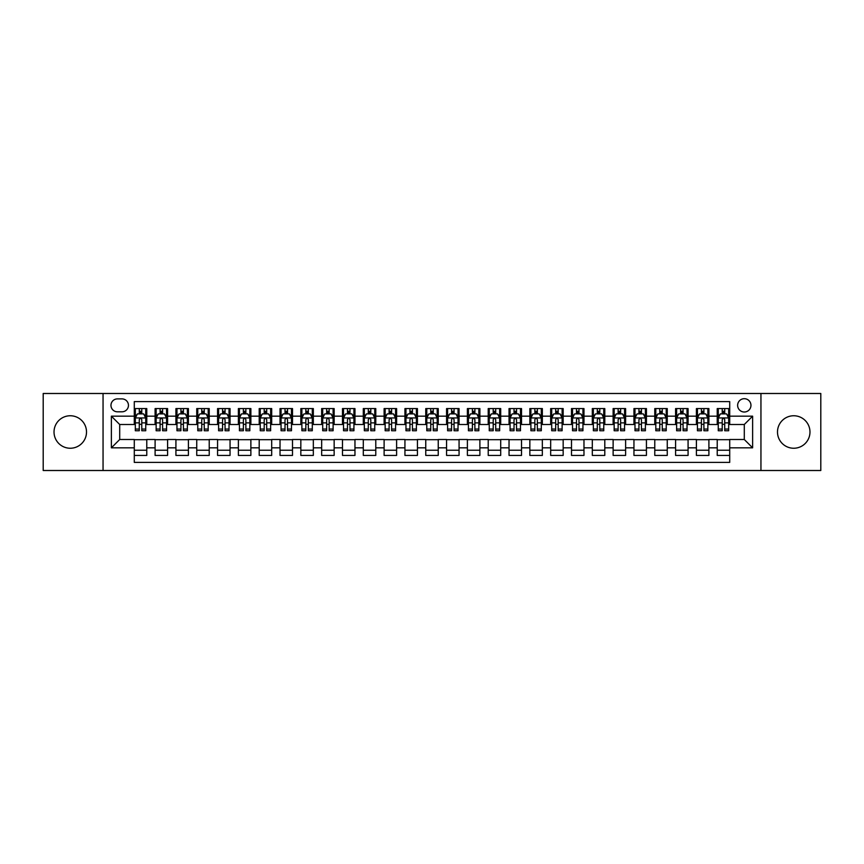 <?xml version="1.0" encoding="UTF-8"?>
<svg xmlns="http://www.w3.org/2000/svg" width="864" height="864" viewBox="0 0 864 864"><rect width="100%" height="100%" fill="white"/><g stroke="black" fill="none" stroke-linecap="round" stroke-linejoin="round"><path stroke-width="1.3" d="M793.735 415.757A16.243 16.243 0 0 0 777.492 432A16.243 16.243 0 0 0 793.735 448.243A16.243 16.243 0 0 0 809.978 432A16.243 16.243 0 0 0 793.735 415.757M70.265 415.757A16.243 16.243 0 0 0 54.022 432A16.243 16.243 0 0 0 70.265 448.243A16.243 16.243 0 0 0 86.508 432A16.243 16.243 0 0 0 70.265 415.757M744.293 398.693A6.664 6.664 0 0 0 737.629 405.356A6.664 6.664 0 0 0 744.293 412.009A6.664 6.664 0 0 0 750.956 405.356A6.664 6.664 0 0 0 744.293 398.693M760.946 470.513L820.8 470.513L820.8 393.487L760.946 393.487L760.946 470.513L103.054 470.513L103.054 393.487L43.2 393.487L43.2 470.513L103.054 470.513M729.713 408.575L717.228 408.575L717.228 416.178L708.901 416.178L708.901 424.505L717.228 424.505L717.228 416.178M708.901 416.178L708.901 408.575L696.406 408.575L696.406 416.178L688.079 416.178L688.079 424.505L696.406 424.505L696.406 416.178M688.079 416.178L688.079 408.575L675.583 408.575L675.583 416.178L667.256 416.178L667.256 424.505L675.583 424.505L675.583 416.178M667.256 416.178L667.256 408.575L654.772 408.575L654.772 416.178L646.434 416.178L646.434 424.505L654.772 424.505L654.772 416.178M646.434 416.178L646.434 408.575L633.949 408.575L633.949 416.178L625.622 416.178L625.622 424.505L633.949 424.505L633.949 416.178M625.622 416.178L625.622 408.575L613.127 408.575L613.127 416.178L604.8 416.178L604.8 424.505L613.127 424.505L613.127 416.178M604.8 416.178L604.8 408.575L592.304 408.575L592.304 416.178L583.978 416.178L583.978 424.505L592.304 424.505L592.304 416.178M583.978 416.178L583.978 408.575L571.493 408.575L571.493 416.178L563.166 416.178L563.166 424.505L571.493 424.505L571.493 416.178M563.166 416.178L563.166 408.575L550.67 408.575L550.67 416.178L542.344 416.178L542.344 424.505L550.67 424.505L550.67 416.178M542.344 416.178L542.344 408.575L529.848 408.575L529.848 416.178L521.521 416.178L521.521 424.505L529.848 424.505L529.848 416.178M521.521 416.178L521.521 408.575L509.036 408.575L509.036 416.178L500.699 416.178L500.699 424.505L509.036 424.505L509.036 416.178M500.699 416.178L500.699 408.575L488.214 408.575L488.214 416.178L479.887 416.178L479.887 424.505L488.214 424.505L488.214 416.178M479.887 416.178L479.887 408.575L467.392 408.575L467.392 416.178L459.065 416.178L459.065 424.505L467.392 424.505L467.392 416.178M459.065 416.178L459.065 408.575L446.569 408.575L446.569 416.178L438.242 416.178L438.242 424.505L446.569 424.505L446.569 416.178M438.242 416.178L438.242 408.575L425.758 408.575L425.758 416.178L417.431 416.178L417.431 424.505L425.758 424.505L425.758 416.178M417.431 416.178L417.431 408.575L404.935 408.575L404.935 416.178L396.608 416.178L396.608 424.505L404.935 424.505L404.935 416.178M396.608 416.178L396.608 408.575L384.113 408.575L384.113 416.178L375.786 416.178L375.786 424.505L384.113 424.505L384.113 416.178M375.786 416.178L375.786 408.575L363.301 408.575L363.301 416.178L354.964 416.178L354.964 424.505L363.301 424.505L363.301 416.178M354.964 416.178L354.964 408.575L342.479 408.575L342.479 416.178L334.152 416.178L334.152 424.505L342.479 424.505L342.479 416.178M334.152 416.178L334.152 408.575L321.656 408.575L321.656 416.178L313.33 416.178L313.33 424.505L321.656 424.505L321.656 416.178M313.33 416.178L313.33 408.575L300.834 408.575L300.834 416.178L292.507 416.178L292.507 424.505L300.834 424.505L300.834 416.178M292.507 416.178L292.507 408.575L280.022 408.575L280.022 416.178L271.696 416.178L271.696 424.505L280.022 424.505L280.022 416.178M271.696 416.178L271.696 408.575L259.2 408.575L259.2 416.178L250.873 416.178L250.873 424.505L259.2 424.505L259.2 416.178M250.873 416.178L250.873 408.575L238.378 408.575L238.378 416.178L230.051 416.178L230.051 424.505L238.378 424.505L238.378 416.178M230.051 416.178L230.051 408.575L217.566 408.575L217.566 416.178L209.228 416.178L209.228 424.505L217.566 424.505L217.566 416.178M209.228 416.178L209.228 408.575L196.744 408.575L196.744 416.178L188.417 416.178L188.417 424.505L196.744 424.505L196.744 416.178M188.417 416.178L188.417 408.575L175.921 408.575L175.921 416.178L167.594 416.178L167.594 424.505L175.921 424.505L175.921 416.178M167.594 416.178L167.594 408.575L155.099 408.575L155.099 424.505L146.772 424.505L146.772 408.575L134.287 408.575M134.287 455.425L146.772 455.425L146.772 439.495L155.099 439.495L155.099 455.425L167.594 455.425L167.594 439.495L175.921 439.495L175.921 447.822L167.594 447.822M175.921 447.822L175.921 455.425L188.417 455.425L188.417 439.495L196.744 439.495L196.744 447.822L188.417 447.822M196.744 447.822L196.744 455.425L209.228 455.425L209.228 439.495L217.566 439.495L217.566 447.822L209.228 447.822M217.566 447.822L217.566 455.425L230.051 455.425L230.051 439.495L238.378 439.495L238.378 447.822L230.051 447.822M238.378 447.822L238.378 455.425L250.873 455.425L250.873 439.495L259.2 439.495L259.2 447.822L250.873 447.822M259.2 447.822L259.2 455.425L271.696 455.425L271.696 439.495L280.022 439.495L280.022 447.822L271.696 447.822M280.022 447.822L280.022 455.425L292.507 455.425L292.507 439.495L300.834 439.495L300.834 447.822L292.507 447.822M300.834 447.822L300.834 455.425L313.33 455.425L313.33 439.495L321.656 439.495L321.656 447.822L313.33 447.822M321.656 447.822L321.656 455.425L334.152 455.425L334.152 439.495L342.479 439.495L342.479 447.822L334.152 447.822M342.479 447.822L342.479 455.425L354.964 455.425L354.964 439.495L363.301 439.495L363.301 447.822L354.964 447.822M363.301 447.822L363.301 455.425L375.786 455.425L375.786 439.495L384.113 439.495L384.113 447.822L375.786 447.822M384.113 447.822L384.113 455.425L396.608 455.425L396.608 439.495L404.935 439.495L404.935 447.822L396.608 447.822M404.935 447.822L404.935 455.425L417.431 455.425L417.431 439.495L425.758 439.495L425.758 447.822L417.431 447.822M425.758 447.822L425.758 455.425L438.242 455.425L438.242 439.495L446.569 439.495L446.569 447.822L438.242 447.822M446.569 447.822L446.569 455.425L459.065 455.425L459.065 439.495L467.392 439.495L467.392 447.822L459.065 447.822M467.392 447.822L467.392 455.425L479.887 455.425L479.887 439.495L488.214 439.495L488.214 447.822L479.887 447.822M488.214 447.822L488.214 455.425L500.699 455.425L500.699 439.495L509.036 439.495L509.036 447.822L500.699 447.822M509.036 447.822L509.036 455.425L521.521 455.425L521.521 439.495L529.848 439.495L529.848 447.822L521.521 447.822M529.848 447.822L529.848 455.425L542.344 455.425L542.344 439.495L550.67 439.495L550.67 447.822L542.344 447.822M550.67 447.822L550.67 455.425L563.166 455.425L563.166 439.495L571.493 439.495L571.493 447.822L563.166 447.822M571.493 447.822L571.493 455.425L583.978 455.425L583.978 439.495L592.304 439.495L592.304 447.822L583.978 447.822M592.304 447.822L592.304 455.425L604.8 455.425L604.8 439.495L613.127 439.495L613.127 447.822L604.8 447.822M613.127 447.822L613.127 455.425L625.622 455.425L625.622 439.495L633.949 439.495L633.949 447.822L625.622 447.822M633.949 447.822L633.949 455.425L646.434 455.425L646.434 439.495L654.772 439.495L654.772 447.822L646.434 447.822M654.772 447.822L654.772 455.425L667.256 455.425L667.256 439.495L675.583 439.495L675.583 447.822L667.256 447.822M675.583 447.822L675.583 455.425L688.079 455.425L688.079 439.495L696.406 439.495L696.406 447.822L688.079 447.822M696.406 447.822L696.406 455.425L708.901 455.425L708.901 439.495L717.228 439.495L717.228 447.822L708.901 447.822M117.418 411.804L121.997 411.804A6.458 6.458 0 0 0 128.455 405.356A6.458 6.458 0 0 0 121.997 398.898L117.418 398.898A6.458 6.458 0 0 0 110.97 405.356A6.458 6.458 0 0 0 117.418 411.804M760.946 393.487L103.054 393.487M729.713 416.178L729.713 401.609L134.287 401.609L134.287 424.505L119.707 424.505L119.707 439.495L134.287 439.495L134.287 462.391L729.713 462.391L729.713 439.495L744.293 439.495L744.293 424.505L729.713 424.505L729.713 416.178L752.62 416.178L752.62 447.822L729.713 447.822M134.287 447.822L111.38 447.822L111.38 416.178L134.287 416.178M717.228 447.822L717.228 455.425L729.713 455.425M134.287 413.78L135.324 413.78M139.277 413.78L141.782 413.78M145.735 413.78L146.772 413.78M134.287 424.3L135.324 424.3M139.277 424.3L141.782 424.3M145.735 424.3L146.772 424.3M134.287 439.7L146.772 439.7M134.287 450.22L146.772 450.22M155.099 424.3L156.146 424.3M160.099 424.3L162.594 424.3M166.558 424.3L167.594 424.3M155.099 413.78L156.146 413.78M160.099 413.78L162.594 413.78M166.558 413.78L167.594 413.78M155.099 439.7L167.594 439.7M155.099 450.22L167.594 450.22M175.921 439.7L188.417 439.7M175.921 450.22L188.417 450.22M175.921 413.78L176.969 413.78M180.922 413.78L183.416 413.78M187.369 413.78L188.417 413.78M175.921 424.3L176.969 424.3M180.922 424.3L183.416 424.3M187.369 424.3L188.417 424.3M196.744 439.7L209.228 439.7M196.744 450.22L209.228 450.22M196.744 413.78L197.78 413.78M201.744 413.78L204.239 413.78M208.192 413.78L209.228 413.78M196.744 424.3L197.78 424.3M201.744 424.3L204.239 424.3M208.192 424.3L209.228 424.3M217.566 439.7L230.051 439.7M217.566 450.22L230.051 450.22M217.566 413.78L218.603 413.78M222.556 413.78L225.061 413.78M229.014 413.78L230.051 413.78M217.566 424.3L218.603 424.3M222.556 424.3L225.061 424.3M229.014 424.3L230.051 424.3M238.378 439.7L250.873 439.7M238.378 450.22L250.873 450.22M238.378 413.78L239.425 413.78M243.378 413.78L245.873 413.78M249.836 413.78L250.873 413.78M238.378 424.3L239.425 424.3M243.378 424.3L245.873 424.3M249.836 424.3L250.873 424.3M259.2 439.7L271.696 439.7M259.2 450.22L271.696 450.22M259.2 413.78L260.237 413.78M264.2 413.78L266.695 413.78M270.648 413.78L271.696 413.78M259.2 424.3L260.237 424.3M264.2 424.3L266.695 424.3M270.648 424.3L271.696 424.3M280.022 439.7L292.507 439.7M280.022 450.22L292.507 450.22M280.022 413.78L281.059 413.78M285.012 413.78L287.518 413.78M291.47 413.78L292.507 413.78M280.022 424.3L281.059 424.3M285.012 424.3L287.518 424.3M291.47 424.3L292.507 424.3M300.834 439.7L313.33 439.7M300.834 450.22L313.33 450.22M300.834 413.78L301.882 413.78M305.834 413.78L308.329 413.78M312.293 413.78L313.33 413.78M300.834 424.3L301.882 424.3M305.834 424.3L308.329 424.3M312.293 424.3L313.33 424.3M321.656 439.7L334.152 439.7M321.656 450.22L334.152 450.22M321.656 413.78L322.704 413.78M326.657 413.78L329.152 413.78M333.104 413.78L334.152 413.78M321.656 424.3L322.704 424.3M326.657 424.3L329.152 424.3M333.104 424.3L334.152 424.3M342.479 439.7L354.964 439.7M342.479 450.22L354.964 450.22M342.479 413.78L343.516 413.78M347.468 413.78L349.974 413.78M353.927 413.78L354.964 413.78M342.479 424.3L343.516 424.3M347.468 424.3L349.974 424.3M353.927 424.3L354.964 424.3M363.301 439.7L375.786 439.7M363.301 450.22L375.786 450.22M363.301 413.78L364.338 413.78M368.291 413.78L370.796 413.78M374.749 413.78L375.786 413.78M363.301 424.3L364.338 424.3M368.291 424.3L370.796 424.3M374.749 424.3L375.786 424.3M384.113 439.7L396.608 439.7M384.113 450.22L396.608 450.22M384.113 413.78L385.16 413.78M389.113 413.78L391.608 413.78M395.572 413.78L396.608 413.78M384.113 424.3L385.16 424.3M389.113 424.3L391.608 424.3M395.572 424.3L396.608 424.3M404.935 439.7L417.431 439.7M404.935 450.22L417.431 450.22M404.935 413.78L405.972 413.78M409.936 413.78L412.43 413.78M416.383 413.78L417.431 413.78M404.935 424.3L405.972 424.3M409.936 424.3L412.43 424.3M416.383 424.3L417.431 424.3M425.758 439.7L438.242 439.7M425.758 450.22L438.242 450.22M425.758 413.78L426.794 413.78M430.747 413.78L433.253 413.78M437.206 413.78L438.242 413.78M425.758 424.3L426.794 424.3M430.747 424.3L433.253 424.3M437.206 424.3L438.242 424.3M446.569 439.7L459.065 439.7M446.569 450.22L459.065 450.22M446.569 413.78L447.617 413.78M451.57 413.78L454.064 413.78M458.028 413.78L459.065 413.78M446.569 424.3L447.617 424.3M451.57 424.3L454.064 424.3M458.028 424.3L459.065 424.3M467.392 439.7L479.887 439.7M467.392 450.22L479.887 450.22M467.392 413.78L468.428 413.78M472.392 413.78L474.887 413.78M478.84 413.78L479.887 413.78M467.392 424.3L468.428 424.3M472.392 424.3L474.887 424.3M478.84 424.3L479.887 424.3M488.214 439.7L500.699 439.7M488.214 450.22L500.699 450.22M488.214 413.78L489.251 413.78M493.204 413.78L495.709 413.78M499.662 413.78L500.699 413.78M488.214 424.3L489.251 424.3M493.204 424.3L495.709 424.3M499.662 424.3L500.699 424.3M509.036 439.7L521.521 439.7M509.036 450.22L521.521 450.22M509.036 413.78L510.073 413.78M514.026 413.78L516.532 413.78M520.484 413.78L521.521 413.78M509.036 424.3L510.073 424.3M514.026 424.3L516.532 424.3M520.484 424.3L521.521 424.3M529.848 439.7L542.344 439.7M529.848 450.22L542.344 450.22M529.848 413.78L530.896 413.78M534.848 413.78L537.343 413.78M541.296 413.78L542.344 413.78M529.848 424.3L530.896 424.3M534.848 424.3L537.343 424.3M541.296 424.3L542.344 424.3M550.67 439.7L563.166 439.7M550.67 450.22L563.166 450.22M550.67 413.78L551.707 413.78M555.671 413.78L558.166 413.78M562.118 413.78L563.166 413.78M550.67 424.3L551.707 424.3M555.671 424.3L558.166 424.3M562.118 424.3L563.166 424.3M571.493 439.7L583.978 439.7M571.493 450.22L583.978 450.22M571.493 413.78L572.53 413.78M576.482 413.78L578.988 413.78M582.941 413.78L583.978 413.78M571.493 424.3L572.53 424.3M576.482 424.3L578.988 424.3M582.941 424.3L583.978 424.3M592.304 439.7L604.8 439.7M592.304 450.22L604.8 450.22M592.304 413.78L593.352 413.78M597.305 413.78L599.8 413.78M603.763 413.78L604.8 413.78M592.304 424.3L593.352 424.3M597.305 424.3L599.8 424.3M603.763 424.3L604.8 424.3M613.127 439.7L625.622 439.7M613.127 450.22L625.622 450.22M613.127 413.78L614.164 413.78M618.127 413.78L620.622 413.78M624.575 413.78L625.622 413.78M613.127 424.3L614.164 424.3M618.127 424.3L620.622 424.3M624.575 424.3L625.622 424.3M633.949 439.7L646.434 439.7M633.949 450.22L646.434 450.22M633.949 413.78L634.986 413.78M638.939 413.78L641.444 413.78M645.397 413.78L646.434 413.78M633.949 424.3L634.986 424.3M638.939 424.3L641.444 424.3M645.397 424.3L646.434 424.3M654.772 439.7L667.256 439.7M654.772 450.22L667.256 450.22M654.772 413.78L655.808 413.78M659.761 413.78L662.256 413.78M666.22 413.78L667.256 413.78M654.772 424.3L655.808 424.3M659.761 424.3L662.256 424.3M666.22 424.3L667.256 424.3M675.583 439.7L688.079 439.7M675.583 450.22L688.079 450.22M675.583 413.78L676.631 413.78M680.584 413.78L683.078 413.78M687.031 413.78L688.079 413.78M675.583 424.3L676.631 424.3M680.584 424.3L683.078 424.3M687.031 424.3L688.079 424.3M696.406 439.7L708.901 439.7M696.406 450.22L708.901 450.22M696.406 413.78L697.442 413.78M701.406 413.78L703.901 413.78M707.854 413.78L708.901 413.78M696.406 424.3L697.442 424.3M701.406 424.3L703.901 424.3M707.854 424.3L708.901 424.3M717.228 439.7L729.713 439.7M717.228 450.22L729.713 450.22M717.228 413.78L718.265 413.78M722.218 413.78L724.723 413.78M728.676 413.78L729.713 413.78M717.228 424.3L718.265 424.3M722.218 424.3L724.723 424.3M728.676 424.3L729.713 424.3M119.707 424.505L111.38 416.178M119.707 439.495L111.38 447.822M752.62 416.178L744.293 424.505M752.62 447.822L744.293 439.495M141.782 411.286L139.277 411.286M145.735 429.052L141.782 429.052L141.782 430.747L145.735 430.747L145.735 418.046L143.651 413.888L137.408 413.888L135.324 418.046L135.324 430.747L139.277 430.747L139.277 429.052L135.324 429.052M135.324 418.046L135.324 408.575M145.735 418.046L145.735 408.575M139.277 413.888L139.277 408.575M141.782 408.575L141.782 413.888M141.782 429.052L141.782 419.612C140.951 418.003 140.119 418.003 139.277 419.612L139.277 429.052M162.594 411.286L160.099 411.286M166.558 429.052L162.594 429.052L162.594 430.747L166.558 430.747L166.558 418.046L164.473 413.888L158.231 413.888L156.146 418.046L156.146 430.747L160.099 430.747L160.099 429.052L156.146 429.052M156.146 418.046L156.146 408.575M166.558 418.046L166.558 408.575M160.099 413.888L160.099 408.575M162.594 408.575L162.594 413.888M162.594 429.052L162.594 419.612C161.762 418.003 160.931 418.003 160.099 419.612L160.099 429.052M183.416 411.286L180.922 411.286M187.369 429.052L183.416 429.052L183.416 430.747L187.369 430.747L187.369 418.046L185.296 413.888L179.042 413.888L176.969 418.046L176.969 430.747L180.922 430.747L180.922 429.052L176.969 429.052M176.969 418.046L176.969 408.575M187.369 418.046L187.369 408.575M180.922 413.888L180.922 408.575M183.416 408.575L183.416 413.888M183.416 429.052L183.416 419.612C182.585 418.003 181.753 418.003 180.922 419.612L180.922 429.052M204.239 411.286L201.744 411.286M208.192 429.052L204.239 429.052L204.239 430.747L208.192 430.747L208.192 418.046L206.107 413.888L199.865 413.888L197.78 418.046L197.78 430.747L201.744 430.747L201.744 429.052L197.78 429.052M197.78 418.046L197.78 408.575M208.192 418.046L208.192 408.575M201.744 413.888L201.744 408.575M204.239 408.575L204.239 413.888M204.239 429.052L204.239 419.612C203.407 418.003 202.576 418.003 201.744 419.612L201.744 429.052M225.061 411.286L222.556 411.286M229.014 429.052L225.061 429.052L225.061 430.747L229.014 430.747L229.014 418.046L226.93 413.888L220.687 413.888L218.603 418.046L218.603 430.747L222.556 430.747L222.556 429.052L218.603 429.052M218.603 418.046L218.603 408.575M229.014 418.046L229.014 408.575M222.556 413.888L222.556 408.575M225.061 408.575L225.061 413.888M225.061 429.052L225.061 419.612C224.23 418.003 223.387 418.003 222.556 419.612L222.556 429.052M245.873 411.286L243.378 411.286M249.836 429.052L245.873 429.052L245.873 430.747L249.836 430.747L249.836 418.046L247.752 413.888L241.499 413.888L239.425 418.046L239.425 430.747L243.378 430.747L243.378 429.052L239.425 429.052M239.425 418.046L239.425 408.575M249.836 418.046L249.836 408.575M243.378 413.888L243.378 408.575M245.873 408.575L245.873 413.888M245.873 429.052L245.873 419.612C245.041 418.003 244.21 418.003 243.378 419.612L243.378 429.052M266.695 411.286L264.2 411.286M270.648 429.052L266.695 429.052L266.695 430.747L270.648 430.747L270.648 418.046L268.564 413.888L262.321 413.888L260.237 418.046L260.237 430.747L264.2 430.747L264.2 429.052L260.237 429.052M260.237 418.046L260.237 408.575M270.648 418.046L270.648 408.575M264.2 413.888L264.2 408.575M266.695 408.575L266.695 413.888M266.695 429.052L266.695 419.612C265.864 418.003 265.032 418.003 264.2 419.612L264.2 429.052M287.518 411.286L285.012 411.286M291.47 429.052L287.518 429.052L287.518 430.747L291.47 430.747L291.47 418.046L289.386 413.888L283.144 413.888L281.059 418.046L281.059 430.747L285.012 430.747L285.012 429.052L281.059 429.052M281.059 418.046L281.059 408.575M291.47 418.046L291.47 408.575M285.012 413.888L285.012 408.575M287.518 408.575L287.518 413.888M287.518 429.052L287.518 419.612C286.686 418.003 285.854 418.003 285.012 419.612L285.012 429.052M308.329 411.286L305.834 411.286M312.293 429.052L308.329 429.052L308.329 430.747L312.293 430.747L312.293 418.046L310.208 413.888L303.966 413.888L301.882 418.046L301.882 430.747L305.834 430.747L305.834 429.052L301.882 429.052M301.882 418.046L301.882 408.575M312.293 418.046L312.293 408.575M305.834 413.888L305.834 408.575M308.329 408.575L308.329 413.888M308.329 429.052L308.329 419.612C307.498 418.003 306.666 418.003 305.834 419.612L305.834 429.052M329.152 411.286L326.657 411.286M333.104 429.052L329.152 429.052L329.152 430.747L333.104 430.747L333.104 418.046L331.031 413.888L324.778 413.888L322.704 418.046L322.704 430.747L326.657 430.747L326.657 429.052L322.704 429.052M322.704 418.046L322.704 408.575M333.104 418.046L333.104 408.575M326.657 413.888L326.657 408.575M329.152 408.575L329.152 413.888M329.152 429.052L329.152 419.612C328.32 418.003 327.488 418.003 326.657 419.612L326.657 429.052M349.974 411.286L347.468 411.286M353.927 429.052L349.974 429.052L349.974 430.747L353.927 430.747L353.927 418.046L351.842 413.888L345.6 413.888L343.516 418.046L343.516 430.747L347.468 430.747L347.468 429.052L343.516 429.052M343.516 418.046L343.516 408.575M353.927 418.046L353.927 408.575M347.468 413.888L347.468 408.575M349.974 408.575L349.974 413.888M349.974 429.052L349.974 419.612C349.142 418.003 348.311 418.003 347.468 419.612L347.468 429.052M370.796 411.286L368.291 411.286M374.749 429.052L370.796 429.052L370.796 430.747L374.749 430.747L374.749 418.046L372.665 413.888L366.422 413.888L364.338 418.046L364.338 430.747L368.291 430.747L368.291 429.052L364.338 429.052M364.338 418.046L364.338 408.575M374.749 418.046L374.749 408.575M368.291 413.888L368.291 408.575M370.796 408.575L370.796 413.888M370.796 429.052L370.796 419.612C369.965 418.003 369.122 418.003 368.291 419.612L368.291 429.052M391.608 411.286L389.113 411.286M395.572 429.052L391.608 429.052L391.608 430.747L395.572 430.747L395.572 418.046L393.487 413.888L387.234 413.888L385.16 418.046L385.16 430.747L389.113 430.747L389.113 429.052L385.16 429.052M385.16 418.046L385.16 408.575M395.572 418.046L395.572 408.575M389.113 413.888L389.113 408.575M391.608 408.575L391.608 413.888M391.608 429.052L391.608 419.612C390.776 418.003 389.945 418.003 389.113 419.612L389.113 429.052M412.43 411.286L409.936 411.286M416.383 429.052L412.43 429.052L412.43 430.747L416.383 430.747L416.383 418.046L414.299 413.888L408.056 413.888L405.972 418.046L405.972 430.747L409.936 430.747L409.936 429.052L405.972 429.052M405.972 418.046L405.972 408.575M416.383 418.046L416.383 408.575M409.936 413.888L409.936 408.575M412.43 408.575L412.43 413.888M412.43 429.052L412.43 419.612C411.599 418.003 410.767 418.003 409.936 419.612L409.936 429.052M433.253 411.286L430.747 411.286M437.206 429.052L433.253 429.052L433.253 430.747L437.206 430.747L437.206 418.046L435.121 413.888L428.879 413.888L426.794 418.046L426.794 430.747L430.747 430.747L430.747 429.052L426.794 429.052M426.794 418.046L426.794 408.575M437.206 418.046L437.206 408.575M430.747 413.888L430.747 408.575M433.253 408.575L433.253 413.888M433.253 429.052L433.253 419.612C432.421 418.003 431.59 418.003 430.747 419.612L430.747 429.052M454.064 411.286L451.57 411.286M458.028 429.052L454.064 429.052L454.064 430.747L458.028 430.747L458.028 418.046L455.944 413.888L449.701 413.888L447.617 418.046L447.617 430.747L451.57 430.747L451.57 429.052L447.617 429.052M447.617 418.046L447.617 408.575M458.028 418.046L458.028 408.575M451.57 413.888L451.57 408.575M454.064 408.575L454.064 413.888M454.064 429.052L454.064 419.612C453.233 418.003 452.401 418.003 451.57 419.612L451.57 429.052M474.887 411.286L472.392 411.286M478.84 429.052L474.887 429.052L474.887 430.747L478.84 430.747L478.84 418.046L476.766 413.888L470.513 413.888L468.428 418.046L468.428 430.747L472.392 430.747L472.392 429.052L468.428 429.052M468.428 418.046L468.428 408.575M478.84 418.046L478.84 408.575M472.392 413.888L472.392 408.575M474.887 408.575L474.887 413.888M474.887 429.052L474.887 419.612C474.055 418.003 473.224 418.003 472.392 419.612L472.392 429.052M495.709 411.286L493.204 411.286M499.662 429.052L495.709 429.052L495.709 430.747L499.662 430.747L499.662 418.046L497.578 413.888L491.335 413.888L489.251 418.046L489.251 430.747L493.204 430.747L493.204 429.052L489.251 429.052M489.251 418.046L489.251 408.575M499.662 418.046L499.662 408.575M493.204 413.888L493.204 408.575M495.709 408.575L495.709 413.888M495.709 429.052L495.709 419.612C494.878 418.003 494.046 418.003 493.204 419.612L493.204 429.052M516.532 411.286L514.026 411.286M520.484 429.052L516.532 429.052L516.532 430.747L520.484 430.747L520.484 418.046L518.4 413.888L512.158 413.888L510.073 418.046L510.073 430.747L514.026 430.747L514.026 429.052L510.073 429.052M510.073 418.046L510.073 408.575M520.484 418.046L520.484 408.575M514.026 413.888L514.026 408.575M516.532 408.575L516.532 413.888M516.532 429.052L516.532 419.612C515.7 418.003 514.858 418.003 514.026 419.612L514.026 429.052M537.343 411.286L534.848 411.286M541.296 429.052L537.343 429.052L537.343 430.747L541.296 430.747L541.296 418.046L539.222 413.888L532.969 413.888L530.896 418.046L530.896 430.747L534.848 430.747L534.848 429.052L530.896 429.052M530.896 418.046L530.896 408.575M541.296 418.046L541.296 408.575M534.848 413.888L534.848 408.575M537.343 408.575L537.343 413.888M537.343 429.052L537.343 419.612C536.512 418.003 535.68 418.003 534.848 419.612L534.848 429.052M558.166 411.286L555.671 411.286M562.118 429.052L558.166 429.052L558.166 430.747L562.118 430.747L562.118 418.046L560.034 413.888L553.792 413.888L551.707 418.046L551.707 430.747L555.671 430.747L555.671 429.052L551.707 429.052M551.707 418.046L551.707 408.575M562.118 418.046L562.118 408.575M555.671 413.888L555.671 408.575M558.166 408.575L558.166 413.888M558.166 429.052L558.166 419.612C557.334 418.003 556.502 418.003 555.671 419.612L555.671 429.052M578.988 411.286L576.482 411.286M582.941 429.052L578.988 429.052L578.988 430.747L582.941 430.747L582.941 418.046L580.856 413.888L574.614 413.888L572.53 418.046L572.53 430.747L576.482 430.747L576.482 429.052L572.53 429.052M572.53 418.046L572.53 408.575M582.941 418.046L582.941 408.575M576.482 413.888L576.482 408.575M578.988 408.575L578.988 413.888M578.988 429.052L578.988 419.612C578.156 418.003 577.325 418.003 576.482 419.612L576.482 429.052M599.8 411.286L597.305 411.286M603.763 429.052L599.8 429.052L599.8 430.747L603.763 430.747L603.763 418.046L601.679 413.888L595.436 413.888L593.352 418.046L593.352 430.747L597.305 430.747L597.305 429.052L593.352 429.052M593.352 418.046L593.352 408.575M603.763 418.046L603.763 408.575M597.305 413.888L597.305 408.575M599.8 408.575L599.8 413.888M599.8 429.052L599.8 419.612C598.968 418.003 598.136 418.003 597.305 419.612L597.305 429.052M620.622 411.286L618.127 411.286M624.575 429.052L620.622 429.052L620.622 430.747L624.575 430.747L624.575 418.046L622.501 413.888L616.248 413.888L614.164 418.046L614.164 430.747L618.127 430.747L618.127 429.052L614.164 429.052M614.164 418.046L614.164 408.575M624.575 418.046L624.575 408.575M618.127 413.888L618.127 408.575M620.622 408.575L620.622 413.888M620.622 429.052L620.622 419.612C619.79 418.003 618.959 418.003 618.127 419.612L618.127 429.052M641.444 411.286L638.939 411.286M645.397 429.052L641.444 429.052L641.444 430.747L645.397 430.747L645.397 418.046L643.313 413.888L637.07 413.888L634.986 418.046L634.986 430.747L638.939 430.747L638.939 429.052L634.986 429.052M634.986 418.046L634.986 408.575M645.397 418.046L645.397 408.575M638.939 413.888L638.939 408.575M641.444 408.575L641.444 413.888M641.444 429.052L641.444 419.612C640.613 418.003 639.781 418.003 638.939 419.612L638.939 429.052M662.256 411.286L659.761 411.286M666.22 429.052L662.256 429.052L662.256 430.747L666.22 430.747L666.22 418.046L664.135 413.888L657.893 413.888L655.808 418.046L655.808 430.747L659.761 430.747L659.761 429.052L655.808 429.052M655.808 418.046L655.808 408.575M666.22 418.046L666.22 408.575M659.761 413.888L659.761 408.575M662.256 408.575L662.256 413.888M662.256 429.052L662.256 419.612C661.424 418.003 660.593 418.003 659.761 419.612L659.761 429.052M683.078 411.286L680.584 411.286M687.031 429.052L683.078 429.052L683.078 430.747L687.031 430.747L687.031 418.046L684.958 413.888L678.704 413.888L676.631 418.046L676.631 430.747L680.584 430.747L680.584 429.052L676.631 429.052M676.631 418.046L676.631 408.575M687.031 418.046L687.031 408.575M680.584 413.888L680.584 408.575M683.078 408.575L683.078 413.888M683.078 429.052L683.078 419.612C682.247 418.003 681.415 418.003 680.584 419.612L680.584 429.052M703.901 411.286L701.406 411.286M707.854 429.052L703.901 429.052L703.901 430.747L707.854 430.747L707.854 418.046L705.769 413.888L699.527 413.888L697.442 418.046L697.442 430.747L701.406 430.747L701.406 429.052L697.442 429.052M697.442 418.046L697.442 408.575M707.854 418.046L707.854 408.575M701.406 413.888L701.406 408.575M703.901 408.575L703.901 413.888M703.901 429.052L703.901 419.612C703.069 418.003 702.238 418.003 701.406 419.612L701.406 429.052M724.723 411.286L722.218 411.286M728.676 429.052L724.723 429.052L724.723 430.747L728.676 430.747L728.676 418.046L726.592 413.888L720.349 413.888L718.265 418.046L718.265 430.747L722.218 430.747L722.218 429.052L718.265 429.052M718.265 418.046L718.265 408.575M728.676 418.046L728.676 408.575M722.218 413.888L722.218 408.575M724.723 408.575L724.723 413.888M724.723 429.052L724.723 419.612C723.892 418.003 723.06 418.003 722.218 419.612L722.218 429.052M155.099 447.822L146.772 447.822M155.099 416.178L146.772 416.178M145.681 417.949L135.378 417.949M135.324 415.033L136.836 415.033M144.223 415.033L145.735 415.033M139.277 422.874L135.324 422.874M145.735 422.874L141.782 422.874M141.782 412.614L139.277 412.614M166.504 417.949L156.2 417.949M156.146 415.033L157.658 415.033M165.046 415.033L166.558 415.033M160.099 422.874L156.146 422.874M166.558 422.874L162.594 422.874M162.594 412.614L160.099 412.614M187.326 417.949L177.012 417.949M176.969 415.033L178.47 415.033M185.868 415.033L187.369 415.033M180.922 422.874L176.969 422.874M187.369 422.874L183.416 422.874M183.416 412.614L180.922 412.614M208.138 417.949L197.834 417.949M197.78 415.033L199.292 415.033M206.68 415.033L208.192 415.033M201.744 422.874L197.78 422.874M208.192 422.874L204.239 422.874M204.239 412.614L201.744 412.614M228.96 417.949L218.657 417.949M218.603 415.033L220.115 415.033M227.502 415.033L229.014 415.033M222.556 422.874L218.603 422.874M229.014 422.874L225.061 422.874M225.061 412.614L222.556 412.614M249.782 417.949L239.468 417.949M239.425 415.033L240.926 415.033M248.324 415.033L249.836 415.033M243.378 422.874L239.425 422.874M249.836 422.874L245.873 422.874M245.873 412.614L243.378 412.614M270.594 417.949L260.291 417.949M260.237 415.033L261.749 415.033M269.147 415.033L270.648 415.033M264.2 422.874L260.237 422.874M270.648 422.874L266.695 422.874M266.695 412.614L264.2 412.614M291.416 417.949L281.113 417.949M281.059 415.033L282.571 415.033M289.958 415.033L291.47 415.033M285.012 422.874L281.059 422.874M291.47 422.874L287.518 422.874M287.518 412.614L285.012 412.614M312.239 417.949L301.936 417.949M301.882 415.033L303.394 415.033M310.781 415.033L312.293 415.033M305.834 422.874L301.882 422.874M312.293 422.874L308.329 422.874M308.329 412.614L305.834 412.614M333.061 417.949L322.747 417.949M322.704 415.033L324.205 415.033M331.603 415.033L333.104 415.033M326.657 422.874L322.704 422.874M333.104 422.874L329.152 422.874M329.152 412.614L326.657 412.614M353.873 417.949L343.57 417.949M343.516 415.033L345.028 415.033M352.415 415.033L353.927 415.033M347.468 422.874L343.516 422.874M353.927 422.874L349.974 422.874M349.974 412.614L347.468 412.614M374.695 417.949L364.392 417.949M364.338 415.033L365.85 415.033M373.237 415.033L374.749 415.033M368.291 422.874L364.338 422.874M374.749 422.874L370.796 422.874M370.796 412.614L368.291 412.614M395.518 417.949L385.204 417.949M385.16 415.033L386.662 415.033M394.06 415.033L395.572 415.033M389.113 422.874L385.16 422.874M395.572 422.874L391.608 422.874M391.608 412.614L389.113 412.614M416.329 417.949L406.026 417.949M405.972 415.033L407.484 415.033M414.871 415.033L416.383 415.033M409.936 422.874L405.972 422.874M416.383 422.874L412.43 422.874M412.43 412.614L409.936 412.614M437.152 417.949L426.848 417.949M426.794 415.033L428.306 415.033M435.694 415.033L437.206 415.033M430.747 422.874L426.794 422.874M437.206 422.874L433.253 422.874M433.253 412.614L430.747 412.614M457.974 417.949L447.671 417.949M447.617 415.033L449.129 415.033M456.516 415.033L458.028 415.033M451.57 422.874L447.617 422.874M458.028 422.874L454.064 422.874M454.064 412.614L451.57 412.614M478.796 417.949L468.482 417.949M468.428 415.033L469.94 415.033M477.338 415.033L478.84 415.033M472.392 422.874L468.428 422.874M478.84 422.874L474.887 422.874M474.887 412.614L472.392 412.614M499.608 417.949L489.305 417.949M489.251 415.033L490.763 415.033M498.15 415.033L499.662 415.033M493.204 422.874L489.251 422.874M499.662 422.874L495.709 422.874M495.709 412.614L493.204 412.614M520.43 417.949L510.127 417.949M510.073 415.033L511.585 415.033M518.972 415.033L520.484 415.033M514.026 422.874L510.073 422.874M520.484 422.874L516.532 422.874M516.532 412.614L514.026 412.614M541.253 417.949L530.939 417.949M530.896 415.033L532.397 415.033M539.795 415.033L541.296 415.033M534.848 422.874L530.896 422.874M541.296 422.874L537.343 422.874M537.343 412.614L534.848 412.614M562.064 417.949L551.761 417.949M551.707 415.033L553.219 415.033M560.606 415.033L562.118 415.033M555.671 422.874L551.707 422.874M562.118 422.874L558.166 422.874M558.166 412.614L555.671 412.614M582.887 417.949L572.584 417.949M572.53 415.033L574.042 415.033M581.429 415.033L582.941 415.033M576.482 422.874L572.53 422.874M582.941 422.874L578.988 422.874M578.988 412.614L576.482 412.614M603.709 417.949L593.406 417.949M593.352 415.033L594.853 415.033M602.251 415.033L603.763 415.033M597.305 422.874L593.352 422.874M603.763 422.874L599.8 422.874M599.8 412.614L597.305 412.614M624.532 417.949L614.218 417.949M614.164 415.033L615.676 415.033M623.074 415.033L624.575 415.033M618.127 422.874L614.164 422.874M624.575 422.874L620.622 422.874M620.622 412.614L618.127 412.614M645.343 417.949L635.04 417.949M634.986 415.033L636.498 415.033M643.885 415.033L645.397 415.033M638.939 422.874L634.986 422.874M645.397 422.874L641.444 422.874M641.444 412.614L638.939 412.614M666.166 417.949L655.862 417.949M655.808 415.033L657.32 415.033M664.708 415.033L666.22 415.033M659.761 422.874L655.808 422.874M666.22 422.874L662.256 422.874M662.256 412.614L659.761 412.614M686.988 417.949L676.674 417.949M676.631 415.033L678.132 415.033M685.53 415.033L687.031 415.033M680.584 422.874L676.631 422.874M687.031 422.874L683.078 422.874M683.078 412.614L680.584 412.614M707.8 417.949L697.496 417.949M697.442 415.033L698.954 415.033M706.342 415.033L707.854 415.033M701.406 422.874L697.442 422.874M707.854 422.874L703.901 422.874M703.901 412.614L701.406 412.614M728.622 417.949L718.319 417.949M718.265 415.033L719.777 415.033M727.164 415.033L728.676 415.033M722.218 422.874L718.265 422.874M728.676 422.874L724.723 422.874M724.723 412.614L722.218 412.614"/></g></svg>
